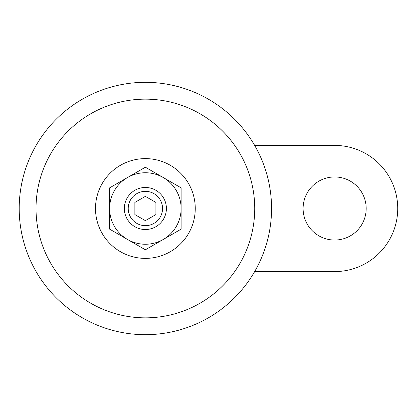 <?xml version="1.0" encoding="UTF-8"?>
<svg xmlns="http://www.w3.org/2000/svg" width="417" height="417" viewBox="0 0 417 417"><rect width="100%" height="100%" fill="white"/><g stroke="black" fill="none" stroke-linecap="round" stroke-linejoin="round"><path stroke-width="0.63" d="M127.503 177.538L109.629 187.858L109.629 208.5A35.753 35.753 0 0 1 163.255 177.538A35.753 35.753 0 0 1 181.129 208.5L181.129 229.142L163.255 239.462A35.753 35.753 0 0 1 127.503 239.462L145.377 249.783L163.255 239.462A35.753 35.753 0 0 0 181.129 208.5L181.129 187.858L163.255 177.538L145.377 167.217L127.503 177.538M109.629 229.142L127.503 239.462A35.753 35.753 0 0 1 109.629 208.5L109.629 229.142M254.651 271.587L334.642 271.587A63.087 63.087 0 0 0 397.729 208.5A63.087 63.087 0 0 0 334.642 145.413L254.651 145.413M145.377 187.473A21.027 21.027 0 0 1 163.589 219.014A21.027 21.027 0 0 1 127.169 219.014A21.027 21.027 0 0 1 145.377 187.473M145.377 191.34A17.16 17.16 0 0 1 160.243 217.08A17.16 17.16 0 0 1 130.516 217.08A17.16 17.16 0 0 1 145.377 191.34M145.377 220.64L155.895 214.573L155.895 202.427L145.377 196.36L134.863 202.427L134.863 214.573L145.377 220.64M366.189 208.5A31.546 31.546 0 0 0 318.869 181.181A31.546 31.546 0 0 0 318.869 235.819A31.546 31.546 0 0 0 366.189 208.5M145.377 99.147A109.353 109.353 0 0 1 240.083 263.174A109.353 109.353 0 0 1 50.676 263.174A109.353 109.353 0 0 1 145.377 99.147M145.377 82.326A126.174 126.174 0 0 1 254.651 271.587A126.174 126.174 0 0 1 36.107 271.587A126.174 126.174 0 0 1 145.377 82.326A126.174 126.174 0 0 1 254.651 271.587A126.174 126.174 0 0 1 36.107 271.587A126.174 126.174 0 0 1 145.377 82.326M145.377 158.616A49.884 49.884 0 0 1 188.578 233.442A49.884 49.884 0 0 1 102.181 233.442A49.884 49.884 0 0 1 145.377 158.616"/></g></svg>
